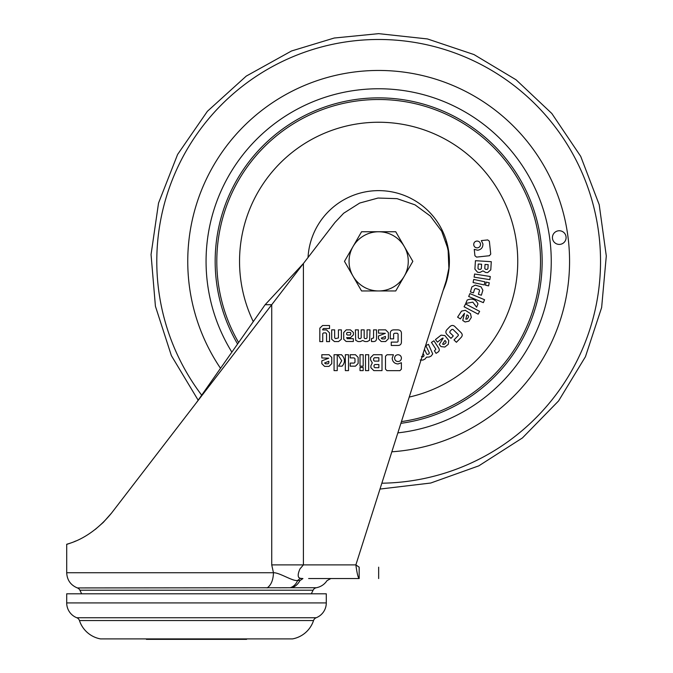 <?xml version="1.0" encoding="UTF-8"?>
<svg xmlns="http://www.w3.org/2000/svg" width="673" height="673" viewBox="0 0 673 673"><rect width="100%" height="100%" fill="white"/><g stroke="black" fill="none" stroke-linecap="round" stroke-linejoin="round"><path stroke-width="1.01" d="M559.263 244.408A6.831 6.831 0 0 0 566.094 237.577A6.831 6.831 0 0 0 559.263 230.746A6.831 6.831 0 0 0 552.432 237.577A6.831 6.831 0 0 0 559.263 244.408M424.419 349.346L426.724 354.048L427.649 354.452L428.987 353.796L429.315 352.778L425.816 345.628L428.457 344.332L432.722 353.905L431.157 356.051L429.113 357.052L426.573 357.136L424.949 359.088L422.905 360.089L420.255 360.013M421.458 356.597L422.535 356.959L423.687 356.396L424.049 355.336L423.115 353.434M438.661 348.084C439.705 349.758 439.41 351.146 437.778 352.248L436.079 353.35L434.464 350.843L435.86 349.203L431.452 342.397L433.942 340.79L438.661 348.084M435.448 339.587L441.076 335.146L444.937 335.591L448.756 340.437L448.311 344.298L444.836 347.041L440.975 346.587L439.25 344.399L443.187 338.183L442.506 338.14L437.458 342.128L435.448 339.587M442.565 344.13L443.886 344.483L445.905 342.894L446.064 341.758L444.988 340.403L442.565 344.13M446.948 329.627L449.64 326.868C451.659 324.891 453.61 325 455.495 327.187L460.736 332.311C462.671 334.094 462.704 335.911 460.828 337.745L456.403 342.279L453.997 339.932L458.33 335.491L458.288 334.607L452.912 329.358L451.793 329.467L450.027 331.267L449.783 332.512L453.308 335.953L450.96 338.359L447.377 334.86C445.534 333.202 445.391 331.461 446.948 329.627M457.606 317.143L461.51 311.119L465.312 310.303L470.486 313.652L471.31 317.454L468.904 321.172L465.093 321.98L462.763 320.474L464.488 313.315L460.332 318.901L457.606 317.143M465.817 319.145L467.171 319.061L468.568 316.899L468.358 315.772L466.911 314.838L465.817 319.145M464.076 306.77L465.548 303.96L479.622 311.355L478.15 314.156L464.076 306.77M468.686 296.499L469.914 293.571L484.568 299.729L483.34 302.657L468.686 296.499M465.775 303.414L467.197 300.04C472.084 298.072 475.676 299.359 477.99 303.91L476.61 307.208L472.825 302.143L465.775 303.414M470.402 291.947L471.891 286.925L475.247 285.108L481.052 286.841L482.878 290.198L481.38 295.22L478.41 294.328L479.529 290.551L478.999 289.541L475.567 288.515L474.583 289.07L473.455 292.856L470.402 291.947M473.069 282.509L473.733 279.413L484.913 281.827L484.249 284.931L473.069 282.509M489.271 282.769L488.598 285.874L485.494 285.201L486.158 282.096L489.271 282.769M474.103 277.141L474.6 274.012L490.297 276.519L489.793 279.648L474.103 277.141M488.169 264.649L485.04 264.447L484.779 268.477L485.527 269.326L487.084 269.419L487.917 268.678L488.169 264.649M474.894 269.183L475.432 260.695L491.29 261.696L490.777 269.856L487.664 272.607L485.763 272.489L482.936 270.891L479.899 272.439L477.645 272.296L474.894 269.183M478.713 269.284L480.488 269.402L481.321 268.662L481.607 264.228L478.251 264.018L477.973 268.451L478.713 269.284M480.522 244.089C480.547 246.183 479.529 247.437 477.477 247.857C475.39 247.883 474.137 246.873 473.725 244.812C473.691 242.726 474.701 241.472 476.753 241.06C478.848 241.027 480.101 242.036 480.522 244.089M474.928 255.774L474.246 249.363L477.754 250.238C481.262 249.557 482.987 247.428 482.92 243.853L481.321 240.606L487.732 239.924L489.364 241.228L490.735 254.091L489.414 255.732L476.585 257.103L474.928 255.774M311.321 593.805L313.088 590.213A4.551 4.551 0 0 1 316.36 587.731L289.878 587.739M282.525 587.748L279.455 587.79M81.66 593.805L79.894 590.213A4.551 4.551 0 0 0 77.361 587.933L290.181 587.739C293.529 586.688 296.036 584.248 297.685 580.42C293.091 581.716 279.455 572.437 273.457 572.731L271.732 564.891L271.732 304.709L303.414 263.505L303.414 564.891L299.973 568.912C297.449 574.658 297.609 577.804 300.461 578.351L298.921 577.762M326.287 593.805L66.703 593.805L66.703 602.915A15.942 15.942 0 0 0 76.798 617.747L316.192 617.747A15.942 15.942 0 0 0 326.287 602.915L326.287 593.805M258.129 620.565L313.534 620.565A4.551 4.551 0 0 1 316.192 617.747M134.852 620.565L79.456 620.565A27.324 27.324 0 0 0 100.445 638.896L292.545 638.896A27.324 27.324 0 0 0 313.534 620.565L79.456 620.565A4.551 4.551 0 0 0 76.798 617.747M338.435 329.854L341.396 329.854L341.354 339.276L338.544 341.564L334.473 341.564L331.722 339.301L331.68 329.854L334.658 329.854L334.674 337.939L335.634 338.586L338.435 337.939L338.435 329.854M367.054 337.812L367.054 329.854L370.007 329.854L369.62 340.328L367.273 341.564L365.002 341.564L362.68 340.521L360.358 341.564L358.078 341.564L355.739 340.328L355.369 329.854L358.339 329.854L358.314 337.787L359.13 338.586L360.408 338.586L361.199 337.796L361.199 329.854L364.169 329.854L364.169 337.812L364.825 338.586L366.314 338.586L367.054 337.812M378.453 333.101L378.453 329.854L385.629 329.854L388.38 332.605L388.38 338.771L385.629 341.531L381.212 341.531L378.453 338.771L378.453 335.987L385.36 333.328L378.453 333.101M321.829 357.96L321.829 354.713L329.004 354.713L331.755 357.464L331.755 363.639L329.004 366.398L324.588 366.398L321.829 363.639L321.829 360.854L328.735 358.187L321.829 357.96M341.733 360.72L337.829 354.713L341.489 354.713C345.199 358.457 345.409 362.276 342.111 366.171L338.536 366.171L341.733 360.72M350.212 357.91L350.212 354.713L355.445 354.713L358.145 357.413L358.145 363.47L355.445 366.179L350.212 366.179L350.212 363.075L354.158 363.075L354.974 362.276L354.974 358.692L354.158 357.91L350.212 357.91M360.013 366.162L360.013 354.713L363.184 354.713L363.184 366.162L360.013 366.162M370.562 357.657L373.507 354.713L382.012 354.713L382.012 370.613L373.826 370.613L370.882 367.677L370.882 365.767L372.304 362.856L370.562 359.912L370.562 357.657M401.428 358.137C401.234 360.215 400.099 361.359 398.012 361.552C395.926 361.359 394.79 360.215 394.588 358.137C394.782 356.051 395.926 354.907 398.012 354.713C400.099 354.907 401.234 356.051 401.428 358.137M271.732 564.891L355.874 564.891L359.172 567.171L359.172 578.553C358.07 577.745 356.976 573.186 355.874 564.891L446.249 280.675L448.874 268.249L448.083 249.246L441.732 231.327L430.375 216.075L415.022 204.853L397.045 198.653L378.041 198.039L359.702 203.044L343.651 213.248L334.944 222.494L303.414 263.505L265.137 304.709L271.732 304.709L196.491 402.58L265.137 304.709M385.486 356.261L386.983 354.755L393.427 354.755L392.191 358.154C392.494 361.712 394.437 363.647 397.995 363.967L401.386 362.722L401.386 369.166L399.922 370.655L386.983 370.655L385.486 369.166L385.486 356.261M365.498 370.613L365.498 354.713L368.669 354.713L368.669 370.613L365.498 370.613M363.184 367.433L363.184 370.613L360.013 370.613L360.013 367.433L363.184 367.433M345.333 370.613L345.333 354.713L348.513 354.713L348.513 370.613L345.333 370.613M334.069 370.613L334.069 354.713L337.24 354.713L337.24 370.613L334.069 370.613M390.264 333.816C390.163 331.343 391.316 330.022 393.713 329.854L397.575 329.854C400.393 329.921 401.68 331.394 401.428 334.271L401.428 341.606C401.495 344.231 400.216 345.518 397.6 345.468L391.257 345.468L391.257 342.103L397.465 342.103L398.071 341.455L398.071 333.943L397.213 333.211L394.689 333.211L393.629 333.901L393.629 338.83L390.264 338.83L390.264 333.816M376.527 329.854L376.527 338.544C376.493 340.521 375.484 341.522 373.515 341.564L371.496 341.564L371.496 338.586L373.565 337.964L373.565 329.854L376.527 329.854M343.676 332.512L346.25 329.854L350.406 329.854L353.401 332.479L353.401 334.86L350.557 337.619L346.612 337.619L347.26 338.696L353.359 338.696L353.359 341.505L346.132 341.455L343.718 339.276L343.676 332.512M322.603 325.522L329.534 325.522L329.534 328.5L323.595 328.5L322.746 329.215L322.746 329.905L326.59 329.905L329.534 332.874L329.534 341.615L326.573 341.615L326.573 333.808L325.766 332.874L323.486 332.899L322.746 333.615L322.746 341.615L319.801 341.615L319.843 328.138L322.603 325.522M359.172 567.171C385.082 567.171 385.082 567.171 359.172 567.171M334.944 222.494L343.651 213.248M446.123 241.649L448.748 253.393M448.883 268.199L446.249 280.675M152.477 459.827L173.617 432.335M103.331 522.357L111.583 513.019C88.558 541.26 65.449 543.935 66.703 544.398L69.916 543.313M73.963 541.773L75.813 540.983M95.272 529.424L103.238 522.45M196.491 402.58L111.583 513.019M153.343 638.896L153.52 639.35L189.365 639.35L189.55 638.896M153.52 639.35L146.394 639.35L146.394 638.896M189.365 639.35L246.587 639.35L246.587 638.896M203.439 638.896L203.616 639.35M239.462 639.35L239.647 638.896M359.172 578.553C385.082 578.553 385.082 578.553 359.172 578.553L308.638 578.553M290.181 587.739L291.459 587.731C295.043 586.822 297.861 584.45 299.906 580.631C335.861 580.631 335.861 580.631 299.906 580.631C335.861 580.631 335.861 580.631 299.906 580.631L297.685 580.42L300.461 578.351L302.934 578.553L300.141 578.41M302.934 578.553L299.906 580.631M267.139 587.933C271.135 585.098 273.238 580.033 273.457 572.731L66.703 572.731C67.064 580.033 70.623 585.098 77.361 587.933M374.827 367.685L378.865 367.685L378.865 364.539L374.827 364.539L374.028 365.338L374.028 366.894L374.827 367.685M374.424 357.742L373.641 358.532L373.641 360.316L374.424 361.098L378.865 361.098L378.865 357.742L374.424 357.742M328.819 361.275L324.605 362.974L325.421 363.79L327.995 363.79L328.819 363.008L328.819 361.275M385.444 336.416L381.229 338.115L382.045 338.931L384.62 338.931L385.444 338.14L385.444 336.416M350.869 333.093L350.271 332.428L347.394 332.428L346.629 333.11L346.654 334.397L347.428 335.053L350.44 335.003L350.869 333.093M404.296 246.554A29.604 29.604 0 0 1 404.296 276.157L395.749 290.955L361.569 290.955L344.475 261.36L361.569 231.756L395.749 231.756L412.835 261.36L404.296 276.157A29.604 29.604 0 0 1 353.022 276.157A29.604 29.604 0 0 1 378.655 231.756A29.604 29.604 0 0 1 404.296 246.554M201.681 395.177A221.88 221.88 0 0 1 378.655 39.48A221.88 221.88 0 0 1 600.526 259.761A221.88 221.88 0 0 1 381.852 483.206M220.525 368.308A190.905 190.905 0 0 1 378.655 70.455A190.905 190.905 0 0 1 569.451 254.764A190.905 190.905 0 0 1 391.837 451.802M400.889 423.334A163.497 163.497 0 0 0 541.773 250.213A163.497 163.497 0 0 0 236.812 180.053A163.497 163.497 0 0 0 237.586 343.996M231.874 352.139A172.591 172.591 0 0 1 378.655 88.76A172.591 172.591 0 0 1 550.985 251.744A172.591 172.591 0 0 1 397.852 432.882M238.621 342.515A161.857 161.857 0 0 1 378.655 99.503A161.857 161.857 0 0 1 540.108 249.935A161.857 161.857 0 0 1 401.436 421.601M253.275 321.627A139.118 139.118 0 0 1 378.655 122.242A139.118 139.118 0 0 1 409.234 397.07M308.032 257.498A70.732 70.732 0 0 1 378.655 190.627A70.732 70.732 0 0 1 443.179 290.341M313.088 590.213L79.894 590.213M66.703 602.915L326.287 602.915M379.993 489.061L430.72 483.029L478.831 465.842L522.425 437.946L558.582 400.923L585.451 356.69L601.637 307.536L606.297 255.992L599.214 204.727L580.723 156.388L551.81 113.476L516.09 79.801L473.985 54.563L427.456 38.941L378.655 33.65L334.237 38.025L291.518 50.98L246.259 76.099L207.393 111.297L177.605 154.453L158.534 203.078L151.055 254.545L155.421 306.24L171.371 355.613L198.165 400.191M378.655 567.171L378.655 578.553M311.204 578.553L330.838 578.553L327.019 580.631C324.445 584.458 320.886 586.831 316.36 587.731M330.838 578.553L311.128 578.553M66.703 544.398L66.703 572.731"/></g></svg>
